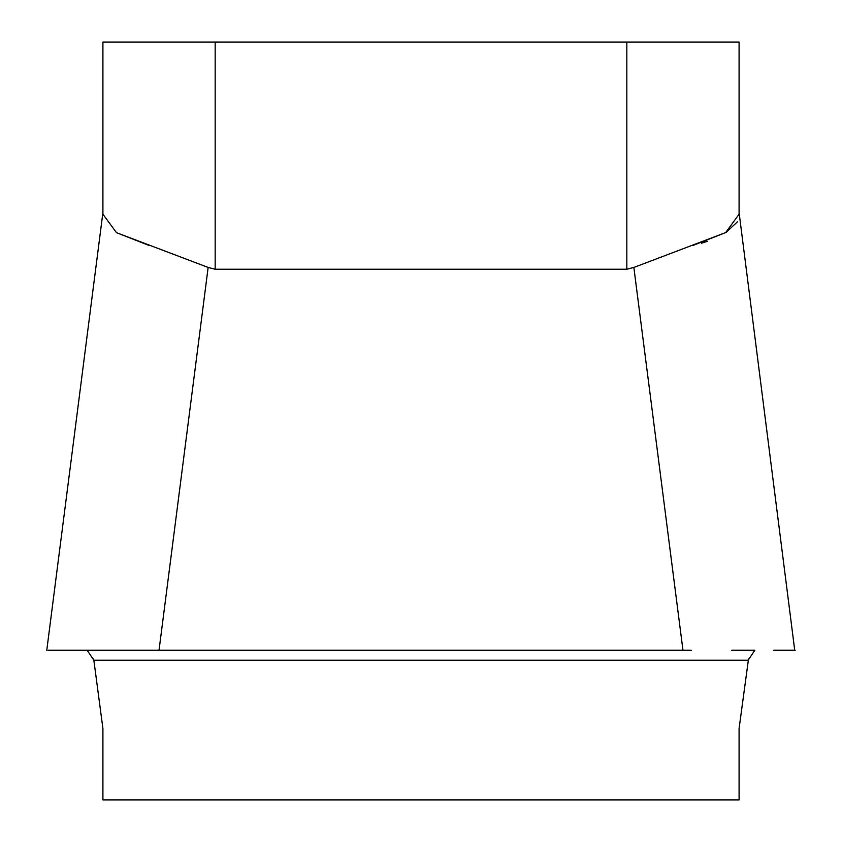 <?xml version="1.0" encoding="UTF-8"?>
<svg xmlns="http://www.w3.org/2000/svg" width="842" height="842" viewBox="0 0 842 842"><rect width="100%" height="100%" fill="white"/><g stroke="black" fill="none" stroke-linecap="round" stroke-linejoin="round"><path stroke-width="1.26" d="M794.722 650.213L739.087 212.573L739.087 42.1L102.913 42.1L102.913 212.573L46.784 650.213M102.913 799.9L102.913 728.519L93.851 660.233L102.913 728.519L102.913 799.9L739.087 799.9L739.087 728.519L748.527 658.886M739.087 42.1L739.087 214.194L725.699 232.571L633.858 267.44L682.957 650.213L145.108 650.213L691.324 650.213M47.973 650.213L159.043 650.213L208.142 267.44L116.47 232.666L102.913 214.194L102.913 42.1M215.173 42.1L215.173 269.24L208.142 267.44L215.173 269.24L626.827 269.24L633.858 267.44M149.308 245.538L116.47 232.666M87.147 650.213L93.851 660.233L87.147 650.213L122.016 650.213M731.719 650.213L754.853 650.213L748.149 660.233L93.851 660.233L93.473 658.886M778.797 650.213L795.164 650.213M725.699 232.571L692.892 245.475M791.996 650.213L788.617 650.213M783.576 650.213L773.682 650.213M68.318 650.213L64.792 650.213M55.498 650.213L51.541 650.213M707.343 241.338L701.407 243.222M737.382 221.846L726.414 232.15M739.087 799.9L739.087 728.519M682.957 650.213L49.036 650.213M49.131 650.213L53.372 650.213M58.414 650.213L64.36 650.213M102.913 650.213L107.239 650.213M145.108 650.213L159.043 650.213M626.827 269.24L626.827 42.1"/></g></svg>

